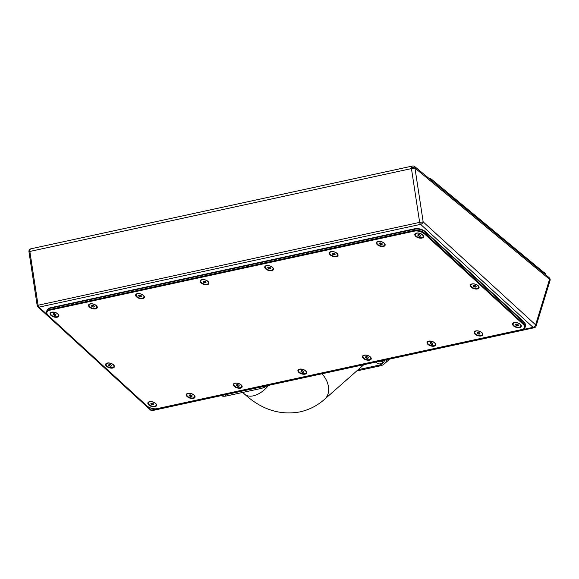 <?xml version="1.0" encoding="UTF-8"?>
<svg xmlns="http://www.w3.org/2000/svg" width="579" height="579" viewBox="0 0 579 579"><rect width="100%" height="100%" fill="white"/><g stroke="black" fill="none" stroke-linecap="round" stroke-linejoin="round"><path stroke-width="0.87" d="M29.934 249.875A2.526 1.592 77.8 0 1 30.911 248.796A2.526 2.526 0 0 0 29.03 250.526L29.934 249.875A2.526 1.592 77.8 0 0 29.847 251.358L38.055 305.147A2.526 1.592 77.8 0 0 39.025 307.131L151.474 410.113L533.064 327.345L420.615 224.355A2.526 1.592 -102.2 0 1 419.652 222.379L423.169 221.873A2.526 1.469 132.5 0 1 420.615 224.355L39.025 307.131A2.526 1.469 132.5 0 1 37.946 306.921A2.526 2.526 0 0 1 37.157 305.437L419.652 222.379L411.445 168.59L28.95 251.648L37.157 305.437M48.021 309.041A8.092 4.183 17 0 1 50.453 307.76L414.68 228.756A8.092 4.183 17 0 1 425.688 231.875L523.669 321.606A8.092 4.183 17 0 1 525.334 324.349M546.019 275.09A5.566 2.7 -165.5 0 0 545.454 273.845A5.566 2.7 -165.5 0 0 544.825 273.223L431.934 179.591A4.046 1.961 -165.5 0 0 429.278 178.339A4.046 1.961 -165.5 0 0 428.8 178.231M431.934 179.591L544.825 273.223L544.636 273.947M221.135 395.66A15.177 8.815 -47.5 0 0 226.259 396.007L260.839 388.509A15.177 8.815 -47.5 0 0 262.084 388.176A15.177 8.815 -47.5 0 0 266.919 385.723M262.084 388.176L262.707 387.973A14.366 8.345 -47.5 0 0 267.31 385.643M358.191 369.67L379.028 365.154L380.417 365.805L356.758 370.936M384.702 360.181A13.657 10.017 48.6 0 1 379.028 365.154M375.923 362.085A5.059 3.713 -131.4 0 0 381.843 363.199A5.059 3.713 -131.4 0 0 382.849 360.579M386.91 359.697A15.177 11.131 48.6 0 1 384.326 363.865A15.177 11.131 48.6 0 1 380.417 365.805M384.326 363.865L388.191 360.449A15.177 11.131 -131.4 0 0 389.37 359.168M382.755 361.629A5.059 3.713 48.6 0 1 380.302 361.137M152.639 410.511A2.526 2.526 0 0 1 150.395 409.91A2.526 1.469 -47.5 0 0 151.474 410.113A2.526 1.592 77.8 0 0 152.639 410.511L534.236 327.743A2.526 1.592 -102.2 0 1 533.064 327.345A2.526 1.469 -47.5 0 0 535.618 324.855L423.169 221.873L414.962 168.076A2.526 1.534 -50.4 0 0 414.658 166.542A2.526 2.526 0 0 0 414.188 166.238A2.526 1.751 116.9 0 1 414.962 168.076L411.524 167.107A2.526 1.592 -102.2 0 1 412.509 166.021L30.911 248.796M534.236 327.743A2.526 2.526 0 0 0 536.118 326.013A2.526 1.31 17 0 0 535.618 324.855L549.551 279.288L414.962 168.076L411.445 168.59A2.526 1.592 -102.2 0 1 411.524 167.107M432.571 181.343L432.752 180.626A5.566 2.7 -165.5 0 0 429.879 179.121M545.454 273.845L544.455 272.644A4.046 1.961 -165.5 0 0 543.999 272.188M525.088 327.33L525.471 326.086A8.092 4.183 -163 0 0 523.879 322.387L425.536 232.324A8.092 4.183 -163 0 0 414.528 229.204L49.837 308.31A8.092 4.183 -163 0 0 46.957 310.395L46.581 311.632A8.092 4.183 17 0 1 49.461 309.555L414.151 230.449A8.092 4.183 17 0 1 425.152 233.561L523.496 323.625A8.092 4.183 17 0 1 525.088 327.33A8.092 4.183 17 0 1 522.786 329.263A8.092 4.183 17 0 1 522.548 329.328M522.989 324.124A7.585 3.923 17 0 1 522.316 329.408A7.585 3.923 17 0 1 521.78 329.545L157.09 408.651A7.585 3.923 17 0 1 146.769 405.734L48.426 315.664A7.585 3.923 17 0 1 47.717 314.911A7.585 3.923 17 0 1 49.635 310.243L414.325 231.137A7.585 3.923 17 0 1 424.646 234.061L522.989 324.124L523.879 322.387M471.248 287.184A4.552 2.352 -163 0 0 477.118 288.993A4.552 2.352 -163 0 0 478.594 286.142A4.552 2.352 -163 0 0 478.16 285.686A4.552 2.352 -163 0 0 471.646 284.014A4.552 2.352 -163 0 0 471.248 287.184M415.729 236.341A4.552 2.352 -163 0 0 421.599 238.15A4.552 2.352 -163 0 0 423.075 235.291A4.552 2.352 -163 0 0 422.641 234.842A4.552 2.352 -163 0 0 416.127 233.171A4.552 2.352 -163 0 0 415.729 236.341M330.204 254.89A4.552 2.352 -163 0 0 336.073 256.7A4.552 2.352 -163 0 0 337.55 253.848A4.552 2.352 -163 0 0 337.116 253.392A4.552 2.352 -163 0 0 330.602 251.72A4.552 2.352 -163 0 0 330.204 254.89M265.66 268.895A4.552 2.352 -163 0 0 271.529 270.704A4.552 2.352 -163 0 0 272.998 267.845A4.552 2.352 -163 0 0 272.571 267.389A4.552 2.352 -163 0 0 266.058 265.725A4.552 2.352 -163 0 0 265.66 268.895M201.108 282.892A4.552 2.352 -163 0 0 206.985 284.702A4.552 2.352 -163 0 0 208.454 281.85A4.552 2.352 -163 0 0 208.027 281.394A4.552 2.352 -163 0 0 201.506 279.722A4.552 2.352 -163 0 0 201.108 282.892M136.564 296.897A4.552 2.352 -163 0 0 142.434 298.706A4.552 2.352 -163 0 0 143.91 295.847A4.552 2.352 -163 0 0 143.476 295.391A4.552 2.352 -163 0 0 136.962 293.727A4.552 2.352 -163 0 0 136.564 296.897M51.039 315.446A4.552 2.352 -163 0 0 56.908 317.256A4.552 2.352 -163 0 0 58.385 314.397A4.552 2.352 -163 0 0 57.958 313.941A4.552 2.352 -163 0 0 51.437 312.276A4.552 2.352 -163 0 0 51.039 315.446M106.558 366.29A4.552 2.352 -163 0 0 112.427 368.099A4.552 2.352 -163 0 0 113.904 365.248A4.552 2.352 -163 0 0 113.47 364.792A4.552 2.352 -163 0 0 106.956 363.12A4.552 2.352 -163 0 0 106.558 366.29M148.774 404.953A4.552 2.352 -163 0 0 154.644 406.762A4.552 2.352 -163 0 0 156.12 403.91A4.552 2.352 -163 0 0 155.686 403.454A4.552 2.352 -163 0 0 149.172 401.783A4.552 2.352 -163 0 0 148.774 404.953M234.3 386.403A4.552 2.352 -163 0 0 240.169 388.212A4.552 2.352 -163 0 0 241.646 385.353A4.552 2.352 -163 0 0 241.211 384.905A4.552 2.352 -163 0 0 234.698 383.233A4.552 2.352 -163 0 0 234.3 386.403M298.844 372.398A4.552 2.352 -163 0 0 304.72 374.208A4.552 2.352 -163 0 0 306.19 371.356A4.552 2.352 -163 0 0 305.763 370.9A4.552 2.352 -163 0 0 299.242 369.236A4.552 2.352 -163 0 0 298.844 372.398M363.388 358.401A4.552 2.352 -163 0 0 369.264 360.21A4.552 2.352 -163 0 0 370.734 357.352A4.552 2.352 -163 0 0 370.307 356.903A4.552 2.352 -163 0 0 363.793 355.231A4.552 2.352 -163 0 0 363.388 358.401M427.939 344.396A4.552 2.352 -163 0 0 433.809 346.206A4.552 2.352 -163 0 0 435.285 343.354A4.552 2.352 -163 0 0 434.851 342.898A4.552 2.352 -163 0 0 428.337 341.234A4.552 2.352 -163 0 0 427.939 344.396M475.041 334.184A4.552 2.352 -163 0 0 480.917 335.994A4.552 2.352 -163 0 0 482.387 333.135A4.552 2.352 -163 0 0 481.96 332.679A4.552 2.352 -163 0 0 475.439 331.014A4.552 2.352 -163 0 0 475.041 334.184M377.305 244.671A4.552 2.352 -163 0 0 383.182 246.48A4.552 2.352 -163 0 0 384.651 243.629A4.552 2.352 -163 0 0 384.224 243.173A4.552 2.352 -163 0 0 377.711 241.508A4.552 2.352 -163 0 0 377.305 244.671M187.191 396.622A4.552 2.352 -163 0 0 193.068 398.432A4.552 2.352 -163 0 0 194.537 395.573A4.552 2.352 -163 0 0 194.11 395.117A4.552 2.352 -163 0 0 187.596 393.452A4.552 2.352 -163 0 0 187.191 396.622M89.463 307.109A4.552 2.352 -163 0 0 95.332 308.918A4.552 2.352 -163 0 0 96.802 306.067A4.552 2.352 -163 0 0 96.375 305.611A4.552 2.352 -163 0 0 89.861 303.939A4.552 2.352 -163 0 0 89.463 307.109M513.464 325.847A4.552 2.352 -163 0 0 519.334 327.656A4.552 2.352 -163 0 0 520.803 324.805A4.552 2.352 -163 0 0 520.376 324.349A4.552 2.352 -163 0 0 513.862 322.677A4.552 2.352 -163 0 0 513.464 325.847M47.572 314.723A8.092 4.183 17 0 1 47.406 314.527A8.092 4.183 17 0 1 46.581 311.632M478.652 287.329A4.046 2.092 -163 0 0 478.703 287.206A4.046 2.092 -163 0 0 478.42 285.946M477.183 288.494A4.046 2.092 17 0 1 472.775 287.698A4.046 2.092 17 0 1 470.886 285.085A4.046 2.092 17 0 1 472.326 284.043A4.046 2.092 17 0 1 476.734 284.839A4.046 2.092 17 0 1 478.623 287.452A4.046 2.092 17 0 1 477.183 288.494M471.892 283.949A4.046 2.092 -163 0 0 470.959 284.839A4.046 2.092 -163 0 0 470.93 284.962M473.875 285.469A1.462 0.753 -163 0 0 473.774 285.49A1.462 0.753 -163 0 0 473.354 286.077L474.23 286.88A1.462 0.753 17 0 1 473.354 286.077L473.875 285.469A1.462 0.753 -163 0 1 475.279 285.657A1.462 0.753 -163 0 1 475.866 286.026A1.462 0.753 -163 0 1 476.003 286.178A1.462 0.753 -163 0 1 476.155 286.46L475.764 285.903M475.185 285.621L474.642 285.548L474.23 286.88A1.462 0.753 -163 0 0 475.634 287.075A1.462 0.753 -163 0 0 476.155 286.46L475.634 287.075L475.931 286.091M474.23 286.88L475.634 287.075M423.133 236.478A4.046 2.092 -163 0 0 423.184 236.362A4.046 2.092 -163 0 0 422.902 235.096M421.664 237.651A4.046 2.092 17 0 1 417.256 236.854A4.046 2.092 17 0 1 415.367 234.242A4.046 2.092 17 0 1 416.808 233.199A4.046 2.092 17 0 1 421.215 233.996A4.046 2.092 17 0 1 423.104 236.608A4.046 2.092 17 0 1 421.664 237.651M416.373 233.105A4.046 2.092 -163 0 0 415.44 233.996A4.046 2.092 -163 0 0 415.411 234.119M418.356 234.618A1.462 0.753 -163 0 0 418.255 234.647A1.462 0.753 -163 0 0 417.835 235.233L418.711 236.037A1.462 0.753 17 0 1 417.835 235.233L418.356 234.618A1.462 0.753 -163 0 1 419.761 234.813A1.462 0.753 -163 0 1 420.347 235.183A1.462 0.753 -163 0 1 420.484 235.327A1.462 0.753 -163 0 1 420.636 235.617L420.245 235.052M419.666 234.777L419.124 234.698L418.711 236.037A1.462 0.753 -163 0 0 420.115 236.225A1.462 0.753 -163 0 0 420.636 235.617L420.115 236.225L420.412 235.248M418.711 236.037L420.115 236.225M337.615 255.035A4.046 2.092 -163 0 0 337.658 254.912A4.046 2.092 -163 0 0 337.383 253.653M336.138 256.2A4.046 2.092 17 0 1 331.731 255.404A4.046 2.092 17 0 1 329.842 252.791A4.046 2.092 17 0 1 331.282 251.749A4.046 2.092 17 0 1 335.69 252.545A4.046 2.092 17 0 1 337.579 255.158A4.046 2.092 17 0 1 336.138 256.2M330.855 251.655A4.046 2.092 -163 0 0 329.914 252.545A4.046 2.092 -163 0 0 329.885 252.668M332.838 253.175A1.462 0.753 -163 0 0 332.73 253.197A1.462 0.753 -163 0 0 332.31 253.783L333.193 254.586A1.462 0.753 17 0 1 332.31 253.783L332.838 253.175A1.462 0.753 -163 0 1 334.235 253.363A1.462 0.753 -163 0 1 334.821 253.732A1.462 0.753 -163 0 1 334.959 253.877A1.462 0.753 -163 0 1 335.111 254.167L334.72 253.609M334.141 253.327L333.598 253.255L333.193 254.586A1.462 0.753 -163 0 0 334.59 254.774A1.462 0.753 -163 0 0 335.111 254.167L334.59 254.774L334.886 253.797M333.193 254.586L334.59 254.774M273.064 269.032A4.046 2.092 -163 0 0 273.114 268.909A4.046 2.092 -163 0 0 272.832 267.65M271.594 270.198A4.046 2.092 17 0 1 267.187 269.409A4.046 2.092 17 0 1 265.298 266.796A4.046 2.092 17 0 1 266.738 265.754A4.046 2.092 17 0 1 271.146 266.543A4.046 2.092 17 0 1 273.035 269.163A4.046 2.092 17 0 1 271.594 270.198M266.304 265.652A4.046 2.092 -163 0 0 265.37 266.543A4.046 2.092 -163 0 0 265.341 266.673M268.287 267.172A1.462 0.753 -163 0 0 268.186 267.201A1.462 0.753 -163 0 0 267.766 267.78L268.642 268.584A1.462 0.753 17 0 1 267.766 267.78L268.287 267.172A1.462 0.753 -163 0 1 269.684 267.368A1.462 0.753 -163 0 1 270.277 267.737A1.462 0.753 -163 0 1 270.415 267.882A1.462 0.753 -163 0 1 270.567 268.171L270.176 267.607M269.59 267.324L269.054 267.252L268.642 268.584A1.462 0.753 -163 0 0 270.038 268.779A1.462 0.753 -163 0 0 270.567 268.171L270.038 268.779L270.342 267.802M268.642 268.584L270.038 268.779M208.52 283.037A4.046 2.092 -163 0 0 208.563 282.914A4.046 2.092 -163 0 0 208.288 281.655M207.05 284.202A4.046 2.092 17 0 1 202.643 283.406A4.046 2.092 17 0 1 200.747 280.793A4.046 2.092 17 0 1 202.187 279.751A4.046 2.092 17 0 1 206.594 280.547A4.046 2.092 17 0 1 208.491 283.16A4.046 2.092 17 0 1 207.05 284.202M201.76 279.657A4.046 2.092 -163 0 0 200.826 280.547A4.046 2.092 -163 0 0 200.797 280.67M203.743 281.177A1.462 0.753 -163 0 0 203.634 281.199A1.462 0.753 -163 0 0 203.222 281.785L204.097 282.588A1.462 0.753 17 0 1 203.222 281.785L203.743 281.177A1.462 0.753 -163 0 1 205.14 281.365A1.462 0.753 -163 0 1 205.726 281.734A1.462 0.753 -163 0 1 205.863 281.879A1.462 0.753 -163 0 1 206.015 282.168L205.625 281.611M205.046 281.329L204.503 281.249L204.097 282.588A1.462 0.753 -163 0 0 205.494 282.776A1.462 0.753 -163 0 0 206.015 282.168L205.494 282.776L205.791 281.799M204.097 282.588L205.494 282.776M143.976 297.034A4.046 2.092 -163 0 0 144.019 296.911A4.046 2.092 -163 0 0 143.737 295.652M142.499 298.199A4.046 2.092 17 0 1 138.091 297.411A4.046 2.092 17 0 1 136.203 294.798A4.046 2.092 17 0 1 137.643 293.756A4.046 2.092 17 0 1 142.05 294.545A4.046 2.092 17 0 1 143.939 297.157A4.046 2.092 17 0 1 142.499 298.199M137.209 293.654A4.046 2.092 -163 0 0 136.275 294.545A4.046 2.092 -163 0 0 136.246 294.675M139.192 295.174A1.462 0.753 -163 0 0 139.09 295.203A1.462 0.753 -163 0 0 138.671 295.782L139.546 296.586A1.462 0.753 17 0 1 138.671 295.782L139.192 295.174A1.462 0.753 -163 0 1 140.596 295.37A1.462 0.753 -163 0 1 141.182 295.739A1.462 0.753 -163 0 1 141.319 295.883A1.462 0.753 -163 0 1 141.471 296.173L141.081 295.608M140.502 295.326L139.959 295.254L139.546 296.586A1.462 0.753 -163 0 0 140.95 296.781A1.462 0.753 -163 0 0 141.471 296.173L140.95 296.781L141.247 295.804M139.546 296.586L140.95 296.781M58.45 315.584A4.046 2.092 -163 0 0 58.493 315.461A4.046 2.092 -163 0 0 58.218 314.202M56.974 316.756A4.046 2.092 17 0 1 52.566 315.96A4.046 2.092 17 0 1 50.677 313.348A4.046 2.092 17 0 1 52.117 312.305A4.046 2.092 17 0 1 56.525 313.094A4.046 2.092 17 0 1 58.414 315.714A4.046 2.092 17 0 1 56.974 316.756M51.69 312.211A4.046 2.092 -163 0 0 50.757 313.094A4.046 2.092 -163 0 0 50.72 313.225M53.673 313.724A1.462 0.753 -163 0 0 53.565 313.753A1.462 0.753 -163 0 0 53.145 314.339L54.028 315.135A1.462 0.753 17 0 1 53.145 314.339L53.673 313.724A1.462 0.753 -163 0 1 55.07 313.919A1.462 0.753 -163 0 1 55.656 314.288A1.462 0.753 -163 0 1 55.794 314.433A1.462 0.753 -163 0 1 55.946 314.723L55.555 314.158M54.976 313.876L54.433 313.804L54.028 315.135A1.462 0.753 -163 0 0 55.425 315.331A1.462 0.753 -163 0 0 55.946 314.723L55.425 315.331L55.722 314.354M54.028 315.135L55.425 315.331M113.969 366.427A4.046 2.092 -163 0 0 114.012 366.312A4.046 2.092 -163 0 0 113.737 365.052M112.492 367.6A4.046 2.092 17 0 1 108.085 366.804A4.046 2.092 17 0 1 106.196 364.191A4.046 2.092 17 0 1 107.636 363.149A4.046 2.092 17 0 1 112.044 363.945A4.046 2.092 17 0 1 113.933 366.558A4.046 2.092 17 0 1 112.492 367.6M107.209 363.055A4.046 2.092 -163 0 0 106.268 363.945A4.046 2.092 -163 0 0 106.239 364.068M109.192 364.575A1.462 0.753 -163 0 0 109.084 364.596A1.462 0.753 -163 0 0 108.664 365.183L109.547 365.986A1.462 0.753 17 0 1 108.664 365.183L109.192 364.575A1.462 0.753 -163 0 1 110.589 364.763A1.462 0.753 -163 0 1 111.175 365.132A1.462 0.753 -163 0 1 111.313 365.277A1.462 0.753 -163 0 1 111.465 365.566L111.074 365.009M110.495 364.727L109.952 364.647L109.547 365.986A1.462 0.753 -163 0 0 110.944 366.174A1.462 0.753 -163 0 0 111.465 365.566L110.944 366.174L111.24 365.197M109.547 365.986L110.944 366.174M156.185 405.09A4.046 2.092 -163 0 0 156.229 404.974A4.046 2.092 -163 0 0 155.946 403.715M154.709 406.263A4.046 2.092 17 0 1 150.301 405.466A4.046 2.092 17 0 1 148.412 402.854A4.046 2.092 17 0 1 149.852 401.812A4.046 2.092 17 0 1 154.26 402.608A4.046 2.092 17 0 1 156.149 405.22A4.046 2.092 17 0 1 154.709 406.263M149.425 401.717A4.046 2.092 -163 0 0 148.485 402.608A4.046 2.092 -163 0 0 148.456 402.731M151.401 403.237A1.462 0.753 -163 0 0 151.3 403.259A1.462 0.753 -163 0 0 150.88 403.845L151.756 404.649A1.462 0.753 17 0 1 150.88 403.845L151.401 403.237A1.462 0.753 -163 0 1 152.805 403.425A1.462 0.753 -163 0 1 153.392 403.795A1.462 0.753 -163 0 1 153.529 403.939A1.462 0.753 -163 0 1 153.681 404.229L153.29 403.672M152.711 403.389L152.168 403.31L151.756 404.649A1.462 0.753 -163 0 0 153.16 404.837A1.462 0.753 -163 0 0 153.681 404.229L153.16 404.837L153.457 403.86M151.756 404.649L153.16 404.837M241.704 386.54A4.046 2.092 -163 0 0 241.754 386.417A4.046 2.092 -163 0 0 241.472 385.158M240.234 387.713A4.046 2.092 17 0 1 235.827 386.917A4.046 2.092 17 0 1 233.938 384.304A4.046 2.092 17 0 1 235.378 383.262A4.046 2.092 17 0 1 239.786 384.058A4.046 2.092 17 0 1 241.675 386.671A4.046 2.092 17 0 1 240.234 387.713M234.944 383.168A4.046 2.092 -163 0 0 234.01 384.051A4.046 2.092 -163 0 0 233.981 384.181M236.927 384.68A1.462 0.753 -163 0 0 236.825 384.709A1.462 0.753 -163 0 0 236.406 385.296L237.281 386.099A1.462 0.753 17 0 1 236.406 385.296L236.927 384.68A1.462 0.753 -163 0 1 238.331 384.876A1.462 0.753 -163 0 1 238.917 385.245A1.462 0.753 -163 0 1 239.055 385.39A1.462 0.753 -163 0 1 239.207 385.679L238.816 385.115M238.23 384.84L237.694 384.76L237.281 386.099A1.462 0.753 -163 0 0 238.686 386.287A1.462 0.753 -163 0 0 239.207 385.679L238.686 386.287L238.982 385.31M237.281 386.099L238.686 386.287M306.255 372.543A4.046 2.092 -163 0 0 306.298 372.42A4.046 2.092 -163 0 0 306.023 371.161M304.786 373.708A4.046 2.092 17 0 1 300.371 372.919A4.046 2.092 17 0 1 298.482 370.299A4.046 2.092 17 0 1 299.922 369.257A4.046 2.092 17 0 1 304.33 370.053A4.046 2.092 17 0 1 306.226 372.666A4.046 2.092 17 0 1 304.786 373.708M299.495 369.163A4.046 2.092 -163 0 0 298.561 370.053A4.046 2.092 -163 0 0 298.525 370.176M301.478 370.683A1.462 0.753 -163 0 0 301.369 370.712A1.462 0.753 -163 0 0 300.957 371.291L301.833 372.094A1.462 0.753 17 0 1 300.957 371.291L301.478 370.683A1.462 0.753 -163 0 1 302.875 370.878A1.462 0.753 -163 0 1 303.461 371.248A1.462 0.753 -163 0 1 303.599 371.392A1.462 0.753 -163 0 1 303.751 371.675L303.36 371.117M302.781 370.835L302.238 370.763L301.833 372.094A1.462 0.753 -163 0 0 303.23 372.29A1.462 0.753 -163 0 0 303.751 371.675L303.23 372.29L303.526 371.313M301.833 372.094L303.23 372.29M370.799 358.539A4.046 2.092 -163 0 0 370.842 358.415A4.046 2.092 -163 0 0 370.567 357.156M369.33 359.711A4.046 2.092 17 0 1 364.922 358.915A4.046 2.092 17 0 1 363.026 356.302A4.046 2.092 17 0 1 364.466 355.26A4.046 2.092 17 0 1 368.881 356.056A4.046 2.092 17 0 1 370.77 358.669A4.046 2.092 17 0 1 369.33 359.711M364.039 355.166A4.046 2.092 -163 0 0 363.105 356.049A4.046 2.092 -163 0 0 363.076 356.179M366.022 356.678A1.462 0.753 -163 0 0 365.921 356.707A1.462 0.753 -163 0 0 365.501 357.294L366.377 358.097A1.462 0.753 17 0 1 365.501 357.294L366.022 356.678A1.462 0.753 -163 0 1 367.419 356.874A1.462 0.753 -163 0 1 368.005 357.243A1.462 0.753 -163 0 1 368.143 357.388A1.462 0.753 -163 0 1 368.295 357.677L367.911 357.113M367.325 356.838L366.782 356.758L366.377 358.097A1.462 0.753 -163 0 0 367.774 358.285A1.462 0.753 -163 0 0 368.295 357.677L367.774 358.285L368.078 357.308M366.377 358.097L367.774 358.285M435.343 344.541A4.046 2.092 -163 0 0 435.394 344.418A4.046 2.092 -163 0 0 435.111 343.159M433.874 345.706A4.046 2.092 17 0 1 429.466 344.918A4.046 2.092 17 0 1 427.577 342.298A4.046 2.092 17 0 1 429.017 341.255A4.046 2.092 17 0 1 433.425 342.051A4.046 2.092 17 0 1 435.314 344.664A4.046 2.092 17 0 1 433.874 345.706M428.583 341.161A4.046 2.092 -163 0 0 427.649 342.051A4.046 2.092 -163 0 0 427.62 342.175M430.566 342.681A1.462 0.753 -163 0 0 430.465 342.71A1.462 0.753 -163 0 0 430.045 343.289L430.921 344.092A1.462 0.753 17 0 1 430.045 343.289L430.566 342.681A1.462 0.753 -163 0 1 431.97 342.877A1.462 0.753 -163 0 1 432.556 343.246A1.462 0.753 -163 0 1 432.694 343.39A1.462 0.753 -163 0 1 432.846 343.68L432.455 343.115M431.876 342.833L431.333 342.761L430.921 344.092A1.462 0.753 -163 0 0 432.325 344.288A1.462 0.753 -163 0 0 432.846 343.68L432.325 344.288L432.622 343.311M430.921 344.092L432.325 344.288M482.452 334.322A4.046 2.092 -163 0 0 482.495 334.199A4.046 2.092 -163 0 0 482.22 332.939M480.983 335.494A4.046 2.092 17 0 1 476.575 334.698A4.046 2.092 17 0 1 474.679 332.085A4.046 2.092 17 0 1 476.119 331.043A4.046 2.092 17 0 1 480.527 331.832A4.046 2.092 17 0 1 482.423 334.452A4.046 2.092 17 0 1 480.983 335.494M475.692 330.942A4.046 2.092 -163 0 0 474.758 331.832A4.046 2.092 -163 0 0 474.722 331.962M477.675 332.462A1.462 0.753 -163 0 0 477.566 332.491A1.462 0.753 -163 0 0 477.154 333.07L478.03 333.873A1.462 0.753 17 0 1 477.154 333.07L477.675 332.462A1.462 0.753 -163 0 1 479.072 332.657A1.462 0.753 -163 0 1 479.658 333.026A1.462 0.753 -163 0 1 479.796 333.171A1.462 0.753 -163 0 1 479.948 333.461L479.557 332.896M478.978 332.614L478.435 332.541L478.03 333.873A1.462 0.753 -163 0 0 479.426 334.069A1.462 0.753 -163 0 0 479.948 333.461L479.426 334.069L479.723 333.091M478.03 333.873L479.426 334.069M384.717 244.816A4.046 2.092 -163 0 0 384.76 244.693A4.046 2.092 -163 0 0 384.485 243.433M383.247 245.981A4.046 2.092 17 0 1 378.84 245.192A4.046 2.092 17 0 1 376.943 242.572A4.046 2.092 17 0 1 378.384 241.53A4.046 2.092 17 0 1 382.791 242.326A4.046 2.092 17 0 1 384.688 244.939A4.046 2.092 17 0 1 383.247 245.981M377.957 241.436A4.046 2.092 -163 0 0 377.023 242.326A4.046 2.092 -163 0 0 376.994 242.456M379.94 242.956A1.462 0.753 -163 0 0 379.831 242.985A1.462 0.753 -163 0 0 379.419 243.564L380.294 244.367A1.462 0.753 17 0 1 379.419 243.564L379.94 242.956A1.462 0.753 -163 0 1 381.337 243.151A1.462 0.753 -163 0 1 381.923 243.52A1.462 0.753 -163 0 1 382.06 243.665A1.462 0.753 -163 0 1 382.212 243.954L381.822 243.39M381.243 243.108L380.7 243.035L380.294 244.367A1.462 0.753 -163 0 0 381.691 244.562A1.462 0.753 -163 0 0 382.212 243.954L381.691 244.562L381.988 243.585M380.294 244.367L381.691 244.562M194.602 396.76A4.046 2.092 -163 0 0 194.645 396.637A4.046 2.092 -163 0 0 194.37 395.377M193.133 397.925A4.046 2.092 17 0 1 188.725 397.136A4.046 2.092 17 0 1 186.829 394.523A4.046 2.092 17 0 1 188.269 393.481A4.046 2.092 17 0 1 192.677 394.27A4.046 2.092 17 0 1 194.573 396.883A4.046 2.092 17 0 1 193.133 397.925M187.842 393.38A4.046 2.092 -163 0 0 186.908 394.27A4.046 2.092 -163 0 0 186.879 394.4M189.825 394.9A1.462 0.753 -163 0 0 189.724 394.929A1.462 0.753 -163 0 0 189.304 395.508L190.18 396.311A1.462 0.753 17 0 1 189.304 395.508L189.825 394.9A1.462 0.753 -163 0 1 191.222 395.095A1.462 0.753 -163 0 1 191.808 395.464A1.462 0.753 -163 0 1 191.946 395.609A1.462 0.753 -163 0 1 192.098 395.898L191.714 395.334M191.128 395.052L190.585 394.979L190.18 396.311A1.462 0.753 -163 0 0 191.577 396.506A1.462 0.753 -163 0 0 192.098 395.898L191.577 396.506L191.881 395.529M190.18 396.311L191.577 396.506M96.867 307.254A4.046 2.092 -163 0 0 96.917 307.131A4.046 2.092 -163 0 0 96.635 305.871M95.397 308.419A4.046 2.092 17 0 1 90.99 307.623A4.046 2.092 17 0 1 89.101 305.01A4.046 2.092 17 0 1 90.541 303.968A4.046 2.092 17 0 1 94.949 304.764A4.046 2.092 17 0 1 96.838 307.377A4.046 2.092 17 0 1 95.397 308.419M90.107 303.874A4.046 2.092 -163 0 0 89.173 304.764A4.046 2.092 -163 0 0 89.144 304.887M92.09 305.394A1.462 0.753 -163 0 0 91.989 305.423A1.462 0.753 -163 0 0 91.569 306.002L92.445 306.805A1.462 0.753 17 0 1 91.569 306.002L92.09 305.394A1.462 0.753 -163 0 1 93.487 305.582A1.462 0.753 -163 0 1 94.08 305.951A1.462 0.753 -163 0 1 94.218 306.103A1.462 0.753 -163 0 1 94.37 306.385L93.979 305.828M93.393 305.546L92.85 305.473L92.445 306.805A1.462 0.753 -163 0 0 93.841 307A1.462 0.753 -163 0 0 94.37 306.385L93.841 307L94.145 306.016M92.445 306.805L93.841 307M520.868 325.991A4.046 2.092 -163 0 0 520.919 325.868A4.046 2.092 -163 0 0 520.637 324.609M519.399 327.157A4.046 2.092 17 0 1 514.992 326.361A4.046 2.092 17 0 1 513.103 323.748A4.046 2.092 17 0 1 514.543 322.706A4.046 2.092 17 0 1 518.95 323.502A4.046 2.092 17 0 1 520.839 326.115A4.046 2.092 17 0 1 519.399 327.157M514.109 322.612A4.046 2.092 -163 0 0 513.175 323.502A4.046 2.092 -163 0 0 513.146 323.625M516.092 324.131A1.462 0.753 -163 0 0 515.99 324.153A1.462 0.753 -163 0 0 515.571 324.739L516.446 325.543A1.462 0.753 17 0 1 515.571 324.739L516.092 324.131A1.462 0.753 -163 0 1 517.496 324.32A1.462 0.753 -163 0 1 518.082 324.689A1.462 0.753 -163 0 1 518.219 324.841A1.462 0.753 -163 0 1 518.371 325.123L517.981 324.566M517.394 324.283L516.859 324.211L516.446 325.543A1.462 0.753 -163 0 0 517.85 325.738A1.462 0.753 -163 0 0 518.371 325.123L517.85 325.738L518.147 324.754M516.446 325.543L517.85 325.738M536.118 326.013L550.05 280.446A2.526 1.31 -163 0 0 549.551 279.288A2.526 1.534 -50.4 0 0 549.239 277.754L414.658 166.542A2.526 1.534 -50.4 0 0 414.448 166.412M224.963 394.827L226.259 396.007M259.544 387.329L260.839 388.509M242.731 392.439L244.656 394.205A20.236 11.746 -47.5 0 0 253.262 395.855A20.236 11.746 -47.5 0 0 268.569 385.368M321.975 373.788A20.236 14.837 48.6 0 1 324.645 399.242L363.822 364.705M50.453 307.76L50.322 308.202M414.55 229.197L414.68 228.756M425.688 231.875L425.551 232.331M523.525 322.062L523.669 321.606M49.837 308.31L49.635 310.243M414.528 229.204L414.325 231.137M425.536 232.324L424.646 234.061M550.05 280.446A2.526 2.526 0 0 0 549.239 277.754M324.645 399.242C317.444 405.604 309.244 409.816 300.038 411.879C280.098 415.519 261.643 409.628 244.656 394.205M414.188 166.238A2.526 2.526 0 0 0 412.509 166.021M150.395 409.91L37.946 306.921M29.03 250.526A2.526 2.526 0 0 0 28.95 251.648M522.316 329.408L522.786 329.263M47.717 314.911L47.406 314.527"/></g></svg>
